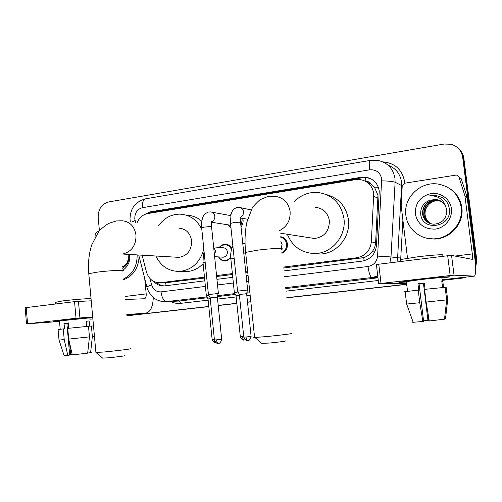 <?xml version="1.0" encoding="UTF-8"?>
<svg xmlns="http://www.w3.org/2000/svg" width="502" height="502" viewBox="0 0 502 502"><rect width="100%" height="100%" fill="white"/><g stroke="black" fill="none" stroke-linecap="round" stroke-linejoin="round"><path stroke-width="0.75" d="M280.756 236.68C284.534 237.546 286.767 240.006 287.445 244.054C287.633 248.477 285.801 251.552 281.948 253.284M230.801 258.285L225.429 261.009C222.417 261.027 220.121 259.659 218.533 256.905M242.736 218.364L243.081 220.058C243.301 222.624 242.61 224.883 241.01 226.841M231.027 228.297L228.322 224.877M283.548 268.012L363.686 257.62C367.037 256.553 369.842 254.608 372.089 251.778C374.21 249.092 375.389 246.062 375.628 242.686L377.968 195.253L374.423 187.133L371.173 184.077C369.974 182.195 368.255 181.354 366.021 181.555M283.448 267.095L356.872 257.746C365.368 256.014 370.194 250.736 371.342 241.908L373.758 193.534C372.302 185.564 367.677 180.896 359.896 179.528L355.535 179.634L147.72 213.57C142.8 214.567 139.255 217.623 137.09 222.737M366.51 181.849L371.173 184.077M166.118 285.701L165.622 282.758L204.552 278.026M216.657 276.495L232.476 274.487M245.842 272.793L247.762 272.548M142.135 255.198L146.44 271.971C148.743 279.15 153.317 282.751 160.151 282.77L204.465 277.142M216.563 275.604L232.388 273.59M245.748 271.889L247.668 271.645M219.286 247.404C220.836 245.428 222.794 244.386 225.166 244.286C228.052 244.33 230.267 245.679 231.817 248.321M229.91 215.477L231.02 214.448M283.868 270.929L362.162 261.115C370.576 259.415 375.352 254.207 376.487 245.484L379.242 190.973C377.818 183.18 373.293 178.574 365.676 177.175L361.195 177.269L150.336 211.838L144.212 214.705M148.391 213.457L152.238 212.139L362.287 177.771L366.749 177.677L370.915 178.787M99.409 230.801L98.185 217.504C98.128 209.183 101.636 203.994 108.708 201.936L444.195 144.024L451.129 144.281C457.655 146.239 461.495 150.55 462.668 157.208L475.689 259.81L475.444 265.238M464.764 277.217L460.993 278.083L441.992 280.216M406.695 284.188L286.78 297.686M250.837 301.727L247.511 302.104M236.844 303.302L218.213 305.398M208.782 306.458L126.931 315.67M459.349 149.389C461.878 151.855 463.384 154.854 463.867 158.387L476.774 260.017L476.235 259.917L475.526 267.001L476.235 259.917L463.271 157.797L476.235 259.917L475.689 259.81M465.705 277.11L461.74 278.083L442.005 280.304L461.74 278.083L465.705 277.11M458.728 148.755C461.269 151.234 462.781 154.252 463.271 157.797C462.781 154.252 461.269 151.234 458.728 148.755M406.702 284.27L286.786 297.761L406.702 284.27M250.843 301.809L247.517 302.179L250.843 301.809M236.85 303.377L218.226 305.473L236.85 303.377M208.794 306.534L126.937 315.745L208.794 306.534M153.819 281.509C156.693 284.678 160.157 286.153 164.21 285.927L204.841 280.844M216.946 279.325L232.777 277.336M246.143 275.661L248.063 275.422M164.323 285.914C161.456 285.688 158.914 284.559 156.706 282.532M476.774 260.017L475.57 268.382M466.615 277.004L462.348 278.095L442.017 280.386M406.714 284.352L286.799 297.843M250.856 301.884L247.524 302.254M236.856 303.453L218.232 305.549M208.801 306.609L126.943 315.814M405.854 215.232C403.225 198.026 420.23 181.197 437.913 184.039C450.953 186.543 458.721 194.287 461.212 207.282C463.653 223.239 449.359 239.128 433.195 238.852C419.484 239.209 407.222 228.448 405.854 215.232M449.848 188.614C456.638 193.176 460.635 199.52 461.84 207.646C464.268 223.528 450.043 239.328 433.948 239.059L426.085 238.017M451.386 208.694C452.66 218.276 445.086 227.864 435.391 229.094C424.391 229.42 417.689 224.344 415.298 213.877C415.11 203.109 420.343 196.338 431.005 193.577C440.624 192.034 450.256 199.093 451.386 208.694M429.737 200.285C423.682 202.783 420.663 207.207 420.67 213.563C421.536 232.131 452.001 227.569 449.346 209.227C448.788 204.22 446.41 200.298 442.224 197.462L435.698 195.334L429.762 195.799C438.045 195.585 443.404 199.275 445.845 206.874C443.862 202.526 440.474 200.041 435.68 199.419L429.737 200.285L435.68 199.419M441.063 201.22L436.941 200.091C427.748 200.48 423.023 205.086 422.766 213.908C423.456 218.521 425.941 221.74 430.227 223.566M440.925 201.139L436.652 199.94C427.44 200.323 422.709 204.941 422.452 213.777C423.65 220.114 427.478 223.603 433.929 224.231C442.488 223.334 446.742 218.571 446.686 209.955L445.845 206.874M441.591 201.572L438.089 200.706C428.965 201.089 424.272 205.657 424.021 214.417C424.629 218.721 426.901 221.834 430.841 223.76M441.465 201.484L437.8 200.555C428.664 200.938 423.964 205.513 423.707 214.291C424.334 218.671 426.662 221.809 430.685 223.716M431.456 223.923L428.884 222.135C426.756 220.158 425.501 217.736 425.112 214.862C424.748 211.254 425.765 208.048 428.175 205.243C425.69 208.092 424.617 211.273 424.943 214.793C425.501 218.872 427.616 221.903 431.3 223.886M428.175 205.243C430.258 202.783 432.893 201.252 436.087 200.662M440.511 200.9L435.774 199.47M442.149 197.418L435.774 195.378L429.762 195.799M419.296 279.589C437.16 277.537 453.99 276.113 448.437 277.091L441.729 278.077L448.474 277.079C453.908 276.119 437.098 277.543 419.296 279.589L399.692 282.143C397.553 282.588 399.799 282.519 406.425 281.948C399.761 282.526 397.528 282.588 399.73 282.137L419.296 279.589M407.505 258.21L401.18 205.707L402.227 185.834L404.599 183.217L455.872 175.116L456.801 175.116L458.928 176.93L464.902 195.78L467.149 197.324L474.434 254.426C475.952 267.591 475.952 274.82 474.421 276.125L454.028 275.171L450.162 275.535L447.702 255.738L451.562 255.418L472.307 259.346C472.689 259.038 472.689 257.231 472.313 253.93L464.902 195.78M459.179 177.024L461.269 178.812L467.149 197.324M376.368 264.667L378.765 264.215L381.024 283.429L450.162 275.535M381.024 283.429L378.615 283.781L406.607 283.479M378.765 264.215L447.702 255.738M424.297 283.134L419.044 283.73L423.613 321.412L413.165 322.284L406.67 304.043L419.766 302.731L422.904 321.581M404.411 291.769L418.718 290.043L417.953 283.743L424.284 283.034L425.05 289.321M406.388 281.666L420.601 279.601C433.439 278.133 445.619 277.091 441.697 277.794M400.747 260.049C399.686 259.992 399.667 259.81 400.678 259.509L417.25 256.867C432.291 254.972 446.579 254.094 442.03 255.292M444.515 319.021L445.494 318.927L447.671 299.744L446.127 287.282L445.142 287.389M405.892 304.099L406.67 304.043M418.235 290.068L419.766 302.731M424.347 283.58L423.487 283.668L427.955 320.364L428.626 320.207L428.162 314.365M412.5 322.228L413.165 322.284M427.955 320.364L423.544 320.834M443.561 287.451L442.802 281.346L441.791 281.346L442.557 287.539M424.585 289.372L445.136 287.32L446.686 299.87L444.496 319.184L429.26 320.979L426.129 302.072L424.585 289.372M426.129 302.072L446.686 299.87M417.953 283.743L419.044 283.73M441.804 281.459L442.802 281.346M423.487 283.668L424.359 283.661M406.821 285.262L406.162 285.337M285.142 340.921C287.74 340.94 277.757 342.276 269.059 343.061L261.73 343.343M254.577 337.231C253.516 337.432 253.523 337.526 254.608 337.501L265.884 336.622C279.539 335.336 295.113 333.359 290.928 333.46M309.646 237.753L314.384 238.494C324.317 237.113 329.312 231.196 329.362 220.729C327.869 212.741 323.257 208.286 315.538 207.357M294.291 201.603C300.817 195.027 308.586 191.965 317.615 192.417C332.324 194.538 341.103 203.26 343.958 218.596C346.374 235.959 331.991 253.265 315.363 253.51C301.928 253.297 292.591 246.877 287.339 234.265M326.67 194.657C338.963 198.177 346.223 206.535 348.451 219.744C350.829 236.793 336.679 253.78 320.314 254.018L313.857 253.535M124.684 355.642C127.094 355.648 115.648 357.154 107.648 357.87L102.59 358.058M95.901 352.442L103.688 352.027C116.238 350.848 134.097 348.62 130.213 348.727M176.541 257.219L178.85 257.357C187.334 255.932 191.601 250.435 191.645 240.853C190.277 233.047 186.054 228.824 178.969 228.178M158.695 225.542C164.198 217.993 171.307 214.191 180.023 214.134C189.756 214.749 197.016 219.807 201.81 229.301M186.945 215.27C192.467 215.471 197.411 217.441 201.779 221.187M203.825 249.155C200.066 262.452 192.053 269.869 179.785 271.419C168.961 271.513 160.985 266.374 155.852 256.007M203.103 263.694C198.434 268.495 192.975 271.13 186.725 271.588L182.816 271.494M246.639 293.664L247.442 290.024L237.609 291.166M247.85 340.576L247.762 340.582C246.902 340.394 246.325 339.201 246.018 337.011L251.107 336.371L246.626 293.714L239.341 294.479M230.073 215.509L230.945 214.743M241.776 218.188L242.196 220.064L240.878 225.586M217.385 297.077L218.106 293.494L208.468 294.611M218.445 343.337L218.345 343.349C217.435 343.161 216.826 341.987 216.525 339.835L221.671 339.189L217.372 297.128L210.169 297.881M230.976 227.864L228.485 224.902M280.894 241.587L282.093 244.323L281.333 247.618M280.762 237.251C284.063 238.212 286.002 240.489 286.579 244.079C286.78 248.001 285.205 250.831 281.873 252.562M239.423 295.258L236.053 295.734M238.036 291.969L234.384 292.547M213.62 246.884L223.026 247.75C225.454 247.906 226.904 249.287 227.381 251.885C227.375 254.972 225.975 256.748 223.177 257.212L222.323 257.156M219.443 247.417L221.84 245.491L224.739 244.763C227.864 244.863 230.092 246.444 231.428 249.519M210.25 298.64L208.029 298.985M208.888 295.402L206.385 295.841M230.713 256.974C229.295 259.12 227.387 260.287 224.984 260.463C222.298 260.488 220.202 259.308 218.696 256.917M62.474 320.251L92.726 317.308L62.474 320.251L53.651 321.387L59.487 321.161L53.67 321.387L62.474 320.251M92.763 317.716L89.72 318.099L92.763 317.716M95.016 237.295L95.211 234.057L96.993 231.842L98.787 231.554M153.267 297.379C152.959 306.841 150.431 312.106 145.674 313.185L126.824 314.528M92.694 316.963L76.028 318.255L74.547 301.652L91.232 300.811M25.163 307.801L26.204 307.6L27.572 323.79L76.028 318.255M27.572 323.79L59.518 321.468M92.87 318.952L89.814 319.184M26.204 307.6L74.547 301.652M125.418 299.487L144.338 298.753C145.712 298.364 146.327 296.745 146.189 293.883L144.701 278.365M87.768 352.31L87.825 352.994L90.586 352.73L92.355 336.566L91.402 326.018L89.582 326.218L89.105 320.96L86.193 321.186L86.664 326.451M58.1 329.557L64.52 328.76L64.055 323.439L68.536 322.937L69.006 328.252M59.468 320.947L89.701 317.885M55.201 302.399L62.65 300.918C75.425 299.299 94.652 297.981 90.598 298.972M91.402 326.018L92.519 325.999M92.355 336.566L93.485 336.415M58.094 329.488L59.016 340.08L64.206 339.565L67.795 355.328L69.671 355.065L66.873 323.213L68.542 323.018M63.271 328.873L64.206 339.565M90.586 352.73L91.276 352.486M64.08 355.46L67.795 355.328M72.188 354.437L70.631 354.632L69.615 343.104M69.646 354.726L70.631 354.632M67.764 328.383L88.496 326.281L89.45 336.886L87.674 353.151L72.294 354.901L68.705 339.095L67.764 328.383M68.705 339.095L89.45 336.886M68.316 328.321L67.877 323.332L66.885 323.42M64.055 323.439L66.873 323.213M86.2 321.28L89.105 320.96M66.891 323.445L67.877 323.332M129.811 254.47L129.849 254.859C130.187 261.674 127.803 266.851 122.689 270.383M122.544 268.237C127.113 265.539 129.303 261.184 129.108 255.173L129.033 254.426M122.501 267.045C126.705 264.962 128.619 261.147 128.248 255.593L128.016 254.37M122.488 266.556L122.959 266.838M137.165 254.903C137.178 266.361 132.616 274.393 123.498 279.005M139.104 256.516C138.42 268.25 133.243 275.981 123.561 279.702M378.081 198.121L373.846 196.451M365.858 181.454L365.525 177.576M364.163 260.733L363.686 257.62M372.089 251.778L374.818 251.929M374.423 187.133L378.37 187.315M149.979 213.199L149.991 212.735M375.628 242.686L371.342 241.908M361.082 258.179L356.872 257.746M167.831 282.689L160.759 282.708M362.287 177.771L361.195 177.269M284.502 276.734L368.016 266.493C373.651 265.376 376.845 261.906 377.598 256.089L381.683 178.913C380.227 172.406 376.193 169.375 369.591 169.814L142.449 207.684C137.291 209.139 134.737 212.854 134.787 218.828L135.609 222.543M369.591 169.814C369.026 164.123 369.34 160.973 370.539 160.364L377.962 160.427C387.538 162.554 393.21 168.553 394.98 178.411L395.099 182.226L401.575 185.533L401.456 181.843C400.132 173.667 395.683 168.126 388.102 165.221M131.712 222.041L135.082 220.491M382.857 161.876C394.967 163.012 402.221 169.626 404.631 181.718L404.763 183.192M402.899 219.97L400.684 259.509L400.916 261.492M400.684 259.528L400.351 261.561M378.27 280.492L286.071 291.154M250.159 295.308L246.833 295.697M236.178 296.927L217.567 299.079M208.148 300.171L180.689 303.346C177.15 303.729 173.78 303.095 170.567 301.445M460.993 278.083L462.21 278.114M462.668 157.208L463.867 158.387M381.74 180.833C388.548 181.015 392.997 181.479 395.099 182.226L391.002 256.949L397.622 257.771L401.575 185.533L402.24 185.684M377.598 256.089L391.002 256.949L389.866 262.853M377.742 275.987L371.944 277.524L377.937 277.631M396.963 261.975L397.622 257.771L400.816 257.972M206.937 296.889L166.651 301.614L179.377 301.012L207.382 297.736M150.023 278.648L151.591 284.753C153.21 289.679 156.354 292.051 161.035 291.875C161.914 297.906 163.79 301.156 166.651 301.614L163.144 301.633M177.47 301.112L179.377 301.012L180.689 303.346M368.016 266.493C368.964 273.163 370.269 276.84 371.944 277.524L285.688 287.646M249.795 291.857L247.066 292.177M234.942 293.601L217.812 295.615M217.535 296.55L235.4 294.461M246.796 293.13L249.896 292.766M285.789 288.568L377.956 277.794M161.035 291.875L205.406 286.435M217.523 284.948L233.367 283.009M246.746 281.365L248.666 281.133M147.017 287.395L146.879 286.874L151.591 284.753M130.294 221.853L129.993 218.571L130.432 214.047L131.844 209.723L133.3 207.069L136.193 203.58L140.365 200.58L145.542 198.83C143.183 199.595 142.154 202.544 142.449 207.684M152.238 212.139L150.336 211.838M441.942 279.79L474.421 276.125M454.944 256.058L472.313 253.93M467.249 197.788L465.009 196.251M451.562 255.418L454.028 275.171M461.269 178.812L458.928 176.93M279.57 230.606C287.031 226.666 290.545 220.315 290.118 211.555C288.437 202.375 283.247 197.273 274.544 196.257L268.652 196.251M281.528 249.412C286.385 247.825 270.572 248.352 256.698 250.303L245.641 252.418C244.606 252.807 244.637 253.083 245.729 253.246M123.517 253.805C131.938 251.339 136.105 245.12 136.004 235.168C134.511 226.276 129.842 221.482 122.011 220.78L116.263 220.955L108.357 223.528C102.948 227.293 99.66 230.092 98.499 231.924L91.759 244.844C88.904 253.673 87.913 263.293 88.779 273.703L88.835 274.312M122.758 271.136C127.251 269.731 109.129 270.465 96.415 272.266L88.779 273.703L95.92 352.636M247.655 290.024L240.571 222.65C240.646 222.091 238.293 222.104 233.505 222.693L230.512 223.409L230.97 214.643L231.773 212.246C231.98 211.976 232.508 209.29 236.869 207.489L239.103 207.364C241.581 207.646 243.05 209.102 243.514 211.744C243.621 214.36 242.56 216.205 240.326 217.284M237.571 291.078L230.543 223.697M246.018 337.011L243.79 337.143M218.395 293.494L211.593 227.055C211.618 226.509 209.234 226.527 204.452 227.111L201.653 227.776C200.838 222.173 203.203 215.691 203.266 216.318C203.567 214.981 205.224 213.563 208.23 212.051L210.482 211.907C212.911 212.164 214.354 213.614 214.812 216.243C214.9 218.941 213.789 220.786 211.474 221.784M216.525 339.835L214.448 339.998L210.162 297.83L208.424 294.53L201.685 228.052M221.677 339.233C220.284 344.604 218.1 343.004 218.634 343.312L217.686 343.33C216.877 343.675 215.804 342.565 214.448 339.998L214.448 339.954M243.727 336.509L240.326 336.767M244.236 340.067L244.148 340.074C243.319 339.892 242.755 338.75 242.46 336.635M242.968 245.465L243.313 248.728M234.139 258.16L230.864 258.932M214.385 339.333L212.133 339.477M215.985 342.734L215.898 342.74C215.013 342.565 214.423 341.435 214.134 339.358M213.676 247.404L215.678 250.925L214.442 254.903M205.136 262.069L202.996 262.665M126.899 315.3L145.674 313.185M125.136 296.462L146.189 293.883M78.45 301.3L79.931 317.879M167.222 282.745L160.151 282.77M225.166 244.286L226.866 244.455M280.756 236.768L281.748 236.913M366.749 177.677L365.676 177.175M461.125 278.064L462.348 278.095M138.715 254.997L146.879 286.874C148.002 292.942 154.221 298.615 154.823 298.577C155.432 299.299 161.449 302.336 166.444 301.639L177.413 301.118M370.539 160.364L145.542 198.83M433.195 238.852L433.948 239.059M376.4 264.585L378.652 283.737M407.549 291.304L406.363 281.453M406.633 304.049L405.139 291.624M261.994 343.569L254.916 337.488M268.344 196.301L259.898 199.752C255.192 204.17 252.6 207.025 252.117 208.324L246.915 222.022C244.957 231.29 244.53 241.418 245.641 252.418L254.608 337.501M315.363 253.51L320.314 254.018M314.384 238.494L280.718 233.229M102.784 358.221L96.139 352.63M179.785 271.419L186.725 271.588M178.85 257.357L123.687 254.112M251.113 336.415C249.946 341.479 247.718 340.35 248.12 340.538L247.084 340.569C246.269 340.914 245.177 339.791 243.796 337.187L239.335 294.429L237.565 291.085M240.125 217.278L240.533 222.361M251.22 209.93L240.59 207.677M247.605 219.255L240.445 217.95M211.248 221.771C211.511 220.93 211.618 222.599 211.562 226.778M230.757 215.628L211.762 212.145M230.707 225.254L211.555 222.248M245.252 339.804L243.602 340.074C242.73 340.412 241.638 339.321 240.326 336.804L236.047 295.684L234.346 292.471L230.845 258.762C230.098 253.579 231.949 247.31 231.88 248.164L232.884 246.149M245.064 243.432L242.73 243.175M245.327 253.171L243.765 253.046M216.073 342.722L215.358 342.734C214.498 343.067 213.425 341.994 212.139 339.515L208.023 298.941L206.347 295.766L202.984 262.502L203.379 254.458L204.119 252.073M226.327 244.926L228.724 245.164M223.177 257.212L214.624 256.647M224.984 260.463L227.475 260.607M25.163 307.764L26.524 323.922M60.196 329.224L59.462 320.828M55.345 304.017L55.176 302.091M64.118 355.585L59.041 340.08"/></g></svg>
